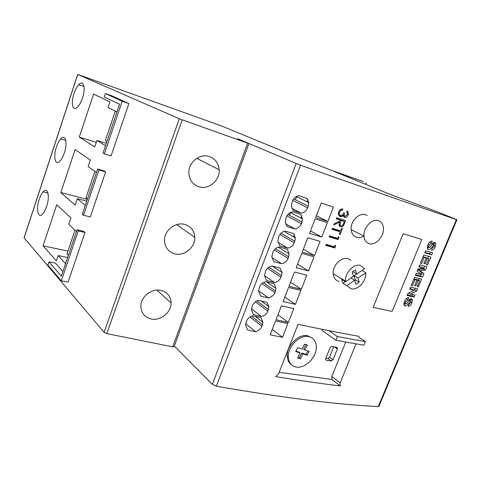 <?xml version="1.0" encoding="UTF-8"?>
<svg xmlns="http://www.w3.org/2000/svg" width="481" height="481" viewBox="0 0 481 481"><rect width="100%" height="100%" fill="white"/><g stroke="black" fill="none" stroke-linecap="round" stroke-linejoin="round"><path stroke-width="0.72" d="M367.153 215.476L365.644 214.779C359.139 212.253 350.12 221.422 351.172 229.69C351.641 233.676 353.475 236.219 356.668 237.319C359.018 237.969 361.441 237.548 363.931 236.051M369.167 243.651C366.071 242.622 364.339 240.091 363.967 236.069C363.137 227.741 372.078 218.236 378.397 220.659C381.349 221.735 383.026 224.176 383.423 227.982C384.373 236.231 375.637 245.881 369.167 243.651M350.962 278.036L354.713 280.219L346.825 285.678L342.953 283.351L341.69 279.443L342.207 279.088M345.412 281.656L342.953 283.351M352.729 271.627L356.722 274.062L364.55 268.669L360.413 265.446C353.932 263.341 344.853 272.811 345.52 281.054L345.574 281.752L353.493 276.286L352.206 272.144L355.447 269.919L356.722 274.062M356.559 273.972L354.004 275.733L355.267 279.804L354.744 280.315M351.076 260.299L348.154 258.682C341.492 256.451 332.341 265.554 333.219 273.761C333.646 277.934 335.588 280.537 339.039 281.571M354.004 275.733L357.93 277.994L365.752 272.919C366.546 281.084 357.684 290.686 351.046 288.78L346.825 285.678M341.69 279.443L345.574 281.752M357.93 277.994L359.187 282.082L355.988 284.307L354.713 280.219M355.267 279.804L359.187 282.082M365.728 272.601L361.928 270.472M105.363 93.542L104.203 96.994L119.583 104.209L103.03 153.048L104.359 153.896L122.21 101.25L105.363 93.542L111.808 95.803L128.89 103.583L111.063 155.904L104.359 153.896M122.21 101.25L128.89 103.583M83.538 215.284L98.906 169.967L105.622 171.873L104.305 170.965L97.613 169.053L82.311 214.201L83.538 215.284L90.278 216.919L105.622 171.873M98.906 169.967L97.613 169.053M48.96 261.832L47.884 265.049L61.303 280.838L78.229 230.94L77.026 229.804L61.321 276.172L48.96 261.832L55.483 263.131L62.885 271.555M61.303 280.838L68.074 282.094L84.975 232.491L83.754 231.349L77.026 229.804M78.229 230.94L84.975 232.491M295.917 351.112L298.954 352.098L300.084 352.982L297.589 357.906L300.409 358.802L302.892 353.896L307.209 355.297L309.175 351.419L304.864 350L307.353 345.081L304.557 344.143L302.062 349.074L297.679 347.631L295.695 351.557L300.084 352.982M311.79 337.782L307.401 335.72C298.611 333.688 286.634 345.641 287.235 355.982C287.379 359.884 288.774 362.782 291.414 364.676M304.864 350L303.727 349.122L306.12 344.402M297.709 357.672L299.278 357.912L301.755 353.012L306.072 354.419L307.822 350.974M308.549 336.568C299.753 334.542 287.752 346.524 288.347 356.878C288.72 362.71 291.42 366.113 296.452 367.081C305.513 368.771 317.129 356.583 316.324 346.368C315.903 340.921 313.311 337.656 308.549 336.568M300.409 358.802L299.278 357.912M307.209 355.297L306.072 354.419M302.892 353.896L301.755 353.012M322.727 329.425L322.252 330.615L335.882 340.265L363.913 345.22L365.38 341.636L337.373 336.568L335.882 340.265M337.373 336.568L328.932 330.657M365.38 341.636L358.772 337.175M403.138 233.742L373.094 307.407L392.135 311.405L421.801 239.448L403.138 233.742M116.931 112.037L115.278 111.219L105.351 140.548L106.944 141.504M115.278 111.219L116.017 111.466M94.913 171.398L85.961 197.841L87.446 199.056M75.012 230.201L67.027 253.794L68.404 255.255M338.173 239.562L338.973 237.53L338.311 236.616L337.644 238.305L329.479 235.882L329.088 236.874L338.173 239.562L335.792 238.305L329.257 236.448M335.985 237.812L335.792 238.305M335.648 245.959L334.98 245.051L334.313 246.735L326.142 244.378L325.751 245.37L334.848 247.986L335.648 245.959L334.8 245.502M341.54 228.427L340.59 230.826L332.437 228.349L332.046 229.341L340.199 231.818L339.255 234.217L340.175 234.494L342.46 228.709L341.54 228.427M345.641 220.641L336.58 217.785L336.189 218.789L340.398 220.112L340.079 220.923L334.265 223.689L333.778 224.928L339.598 222.15L339.015 224.886L340.5 226.84C341.72 227.14 342.773 226.635 343.656 225.318L345.641 220.641M356.054 343.831L340.133 382.912L340.277 385.954C320.755 383.597 299.254 380.489 275.769 376.629L278.553 373.827L298.022 324.32C320.226 329.022 340.584 333.038 359.103 336.357M288.347 322.45L276.004 319.745L281.427 305.766L293.759 308.616L288.347 322.45L277.94 314.754M268.446 309.554L267.845 311.123C266.552 314.069 264.43 315.861 261.466 316.48L253.325 314.616L251.419 309.89L252.381 305.772C253.685 302.789 255.838 300.998 258.844 300.391L266.913 302.333L268.969 306.656L268.446 309.554L256.896 300.974M301.322 289.267L289.015 286.207L294.522 272.024L306.806 275.24L301.322 289.267L290.572 282.197M281.541 275.601L280.928 277.194C279.617 280.183 277.489 281.962 274.525 282.533L266.408 280.447L264.532 275.727L265.518 271.374C266.835 268.356 268.993 266.564 271.999 266.011L280.05 268.176L282.076 272.511L281.541 275.601L268.813 267.244M314.478 255.615L302.224 252.182L307.804 237.794L320.045 241.384L314.478 255.615L303.385 249.182M294.823 241.155L294.204 242.767C292.881 245.797 290.74 247.571 287.776 248.088L279.677 245.773L277.838 241.071L278.842 236.472C280.183 233.405 282.353 231.626 285.359 231.12L293.386 233.519L295.376 237.848L294.823 241.155L281.018 233.225M327.826 221.47L315.62 217.659L321.284 203.06L333.471 207.034L327.826 221.47L316.384 215.698M308.303 206.193L307.672 207.834C306.331 210.906 304.184 212.674 301.226 213.131L293.151 210.582L291.348 205.922L292.376 201.046C293.729 197.938 295.905 196.158 298.911 195.713L306.914 198.346L308.862 202.657L308.303 206.193L293.554 198.9M456.391 219.558C417.863 206.475 365.903 188.372 300.505 165.254L237.602 138.726L247.637 143.194L179.299 118.747L77.681 74.411L221.08 125.788L291.282 154.666L331.181 170.226L363.101 181.493L334.229 171.476L391.354 194.883L438.486 212.241L456.932 219.721L456.391 219.558L378.24 406.589C336.784 404.533 282.834 397.751 216.372 386.237L212.343 384.349L174.338 346.055M321.753 237.019L309.517 233.375L315.151 218.873L327.357 222.673L321.753 237.019L310.467 230.94M292.676 211.814L300.751 214.364L302.543 218.909L301.539 223.737C300.072 226.569 297.925 228.337 295.106 229.046L287.145 226.641L285.239 221.801L286.213 217.171C287.542 214.111 289.7 212.325 292.676 211.814M308.489 270.935L296.212 267.67L301.755 253.379L314.015 256.794L308.489 270.935L297.553 264.213M279.214 246.987L287.313 249.296L289.141 253.89L288.155 258.441C286.706 261.237 284.566 263.017 281.746 263.768L273.767 261.592L271.819 256.722L272.775 252.363C274.086 249.338 276.232 247.547 279.214 246.987M295.418 304.377L283.093 301.473L288.558 287.385L300.865 290.434L295.418 304.377L284.824 297.017M265.945 281.65L274.068 283.724L275.932 288.335L274.97 292.64C273.533 295.406 271.404 297.186 268.584 297.992L260.582 296.037L258.598 291.149L259.536 287.037C260.834 284.055 262.969 282.257 265.945 281.65M282.527 337.343L270.16 334.794L275.553 320.905L287.903 323.599L282.527 337.343L272.264 329.371M252.874 315.801L261.015 317.658L262.915 322.27L261.971 326.346C260.552 329.082 258.429 330.868 255.609 331.716L247.589 329.978L245.575 325.096L246.488 321.206C247.769 318.26 249.898 316.462 252.874 315.801M432.221 241.149C430.429 241.041 428.998 242.268 427.94 244.823L427.218 248.13L428.349 249.735C430.339 249.405 432.076 247.721 433.567 244.691L434.109 244.492L434.385 244.889L434.042 246.47L432.263 248.106L431.499 250.186C433.062 250.24 434.301 249.11 435.203 246.783L435.834 243.789L434.872 242.406L433.074 242.983L430.339 246.879L429.19 247.673L428.727 246.939L429.106 245.232L431.457 243.242L432.221 241.149M425.577 250.787L424.717 252.85L431.758 254.84L432.605 252.796L425.577 250.787M423.809 255.05L420.454 263.149L421.651 263.468L424.146 257.443L426.148 257.996L423.881 263.462L425.054 263.774L427.32 258.321L428.842 258.742L426.413 264.592L427.573 264.899L430.85 257.016L423.809 255.05M419.775 264.79L418.927 266.847L424.482 268.38L418.067 268.915L417.123 271.2L421.891 274.615L416.263 273.268L415.422 275.312L422.51 277.08L423.935 273.653L419.871 270.647L425.408 270.1L426.839 266.666L419.775 264.79M414.574 277.357L411.249 285.377L412.451 285.66L414.929 279.689L416.943 280.183L414.694 285.594L415.879 285.876L418.121 280.471L419.66 280.844L417.249 286.64L418.422 286.91L421.669 279.1L414.574 277.357M410.521 287.139L409.68 289.177L414.315 290.241L407.948 293.35L407.046 295.532L414.183 297.102L415.019 295.094L410.359 294.059L416.762 290.897L417.64 288.792L410.521 287.139M408.778 297.685C406.956 297.697 405.531 298.954 404.497 301.449L403.799 304.485L404.984 306.09C406.998 305.645 408.736 303.932 410.203 300.962L410.75 300.739L411.045 301.16L410.708 302.621L408.934 304.287L408.189 306.313C409.782 306.265 411.014 305.11 411.898 302.844L412.506 300.108L411.489 298.713L409.674 299.368L406.962 303.246L405.808 304.07L405.321 303.343L405.681 301.761L408.038 299.723L408.778 297.685M346.765 211.88L347.462 213.293L347.234 214.646L344.943 216.426L344.198 215.284L344.594 213.107L343.662 212.806C343.025 214.706 341.931 215.644 340.398 215.62L339.267 213.919L339.58 212.163L340.807 210.456L342.412 209.987L342.809 208.982C340.969 208.826 339.58 209.776 338.648 211.844L338.269 214.105L340.079 216.648L341.955 216.492L343.206 215.536L344.546 217.424C346.128 217.61 347.33 216.781 348.154 214.923L348.454 213.059L347.162 210.882L346.765 211.88M338.973 237.53L338.125 237.085M344.715 216.318L343.212 215.596M405.681 301.761L404.623 301.16M412.686 294.582L412.115 295.959L407.347 294.799M414.183 297.102L412.115 295.959M416.943 280.183L413.985 278.782M422.51 277.08L420.406 275.992L415.662 274.723M428.547 256.379L427.777 258.225M427.573 264.899L426.503 264.37M428.349 249.735L427.958 249.549M428.769 247.15L427.272 248.455M433.567 244.691L432.148 244.035M291.823 208.297L301.226 213.131M340.398 220.112L336.315 218.464M414.315 290.241L409.962 288.486M415.879 285.876L414.814 285.305M428.842 258.742L424.891 257.389M427.32 258.321L424.976 257.185M435.203 246.783L434.115 246.284M245.689 323.695L255.609 331.716M250.006 316.931L261.971 326.346M251.551 316.161L262.572 324.789M287.818 214.502L302.164 222.114M286.832 215.885L301.539 223.737M340.133 382.912L331.818 376.443L345.761 342.015M340.277 385.954L331.992 379.461L331.818 376.443M348.154 214.923L347.282 214.508M410.203 300.962L408.898 300.228M410.75 300.739L409.193 299.861M412.451 285.66L411.375 285.083M424.531 266.053L423.725 267.995M423.533 268.458L423.292 269.035L417.881 269.36M425.408 270.1L423.292 269.035M433.597 242.61L433.549 244.24M258.598 290.813L268.584 297.992M261.977 283.556L274.97 292.64M285.564 223.797L295.106 229.046M343.656 225.318L342.815 224.898M408.038 299.723L406.223 298.701M424.482 268.38L419.131 266.348M423.935 273.653L421.825 272.577L421.188 274.11M421.061 274.417L420.406 275.992M301.737 215.825L300.884 218.043M307.966 199.651L307.137 201.816M339.598 222.15L338.57 221.645M414.929 279.689L413.84 279.118M294.444 234.77L293.638 236.868M251.479 308.814L261.466 316.48M340.175 234.494L339.321 234.049M341.955 216.492L339.778 215.44L338.84 215.716M343.206 215.536L342.25 215.079M419.871 270.647L417.791 269.588M417.761 269.649L421.825 272.577M275.439 248.683L288.774 256.836M425.054 263.774L423.971 263.239M340.5 226.84L339.827 226.497M338.931 230.327L338.654 231.024M342.815 215.35L343.705 215.049M404.984 306.09L404.25 305.663M431.457 243.242L429.431 242.31M277.97 242.244L287.776 248.088M344.546 217.424L344.041 217.178M419.66 280.844L417.472 279.695L415.71 279.533M430.309 252.14L429.611 253.818L424.897 252.423M431.758 254.84L429.611 253.818M429.052 247.607L427.308 246.795M340.079 216.648L339.478 216.354M344.288 215.741L343.368 216.258M405.339 303.463L403.812 304.635M418.422 286.91L417.37 286.351M271.885 257.521L281.746 263.768M274.236 249.873L288.155 258.441M248.905 143.597L174.11 346.675L172.679 346.855L106.806 333.604L104.1 332.311L24.062 237.782M378.95 406.289L378.24 406.589M264.532 275.739L274.525 282.533M279.148 372.318L331.992 379.461M340.807 210.456L339.839 209.993M342.412 209.987L340.897 209.271M424.146 257.443L423.039 256.908M421.651 263.468L420.55 262.927M340.199 231.818L337.848 230.609L332.197 228.962M332.654 246.26L332.485 246.693L325.938 244.901M334.848 247.986L332.485 246.693M410.359 294.059L408.549 293.061M419.348 278.535L418.614 280.297M434.109 244.492L432.395 243.711M429.106 245.232L427.988 244.715M340.199 225.288L339.225 225.733M411.898 302.844L410.852 302.254M416.762 290.897L414.682 289.766L413.997 290.067M418.121 280.471L415.825 279.263M426.148 257.996L423.148 256.656M343.067 219.829L342.773 220.581M410.401 298.875L410.263 300.463M339.58 212.163L338.69 211.736M263.366 282.569L275.577 291.059M415.313 288.257L414.682 289.766M289.442 215.362L290.566 212.422M295.388 199.807L296.729 196.308M339.009 224.741L339.718 224.489M344.33 221.344L343.512 223.418C343.055 225.048 342.183 225.854 340.891 225.848L339.995 224.627L341.33 220.4L344.33 221.344L339.057 219.45M325.655 358.634L325.523 359.349L326.226 360.215L331.319 361.003L333.008 359.776L337.391 348.917L337.524 348.178L336.838 347.324L331.764 346.464L330.056 347.685L325.655 358.634M366.221 182.762L365.602 184.331M85.293 205.411L77.327 198.677L75.168 205.086L60.792 192.55L75.102 149.561L90.332 160.047L88.137 166.558L96.447 172.493M39.232 199.308C35.75 209.277 38.077 219.384 42.785 213.817C44.246 212.151 45.527 209.698 46.621 206.457C50.18 196.242 47.691 186.4 43.14 191.835C41.637 193.524 40.338 196.014 39.232 199.308M56.403 147.072C52.94 157.01 55.291 166.414 60.083 160.913C61.73 159.085 63.155 156.391 64.358 152.838C67.899 142.665 65.392 133.514 60.756 138.871C59.067 140.729 57.618 143.458 56.403 147.072M73.954 93.675C70.521 103.565 72.859 112.289 77.718 106.884C79.575 104.876 81.163 101.912 82.498 97.998C86.003 87.891 83.52 79.407 78.818 84.662C76.918 86.7 75.295 89.706 73.954 93.675M105.525 145.689L96.94 140.416L94.733 146.976L79.251 137.091L93.567 94.078L109.921 101.864L108.021 107.504L116.961 111.935M65.554 263.672L58.177 255.555L56.397 260.846L43.062 245.833L56.74 204.738L70.875 217.845L68.735 224.2L76.437 231.553M185.107 224.519C191.149 226.587 194.378 230.868 194.793 237.367C195.28 247.481 184.001 256.638 174.537 253.782C168.182 251.749 164.833 247.264 164.496 240.32C164.28 230.165 175.89 221.482 185.107 224.519M161.279 290.5C167.526 292.346 170.803 296.494 171.092 302.952C171.32 312.494 160.299 321.296 150.998 318.957C144.45 317.165 141.065 312.836 140.843 305.964C140.855 296.356 152.194 287.987 161.279 290.5M209.62 156.65C215.416 158.928 218.59 163.306 219.156 169.793C219.985 180.561 208.405 190.193 198.749 186.754C192.622 184.5 189.316 179.888 188.835 172.919C188.311 162.133 200.228 153.03 209.62 156.65M341.33 220.4L339.111 219.312M325.865 358.104L327.874 358.417L329.557 357.203L333.748 346.801M96.94 140.416L106.331 143.314M58.177 255.555L67.647 257.503M79.251 137.091L96.296 142.328M77.327 198.677L86.754 201.088M60.792 192.55L87.338 199.381M43.062 245.833L67.947 251.082M300.505 165.254L216.372 386.237M292.67 200.361L307.672 207.834M267.502 268.32L280.928 277.194M344.769 222.853L343.903 222.426M255.411 301.834L267.845 311.123M296.158 163.588L212.343 384.349M279.9 234.5L294.204 242.767M77.754 74.447L24.098 237.927M182.209 119.859L106.806 333.604M179.299 118.747L104.1 332.311M247.637 143.194L172.679 346.855M340.518 222.426L338.75 221.555M327.874 358.417L331.319 361.003M329.557 357.203L333.008 359.776M325.619 359.758L326.226 360.215M334.674 346.957L337.391 348.917M351.172 229.69L363.967 236.069M333.219 273.761L345.52 281.054M288.347 356.878L287.235 355.982M342.712 214.574L344.198 215.284M404.07 302.621L405.321 303.343M255.303 316.36L262.915 322.27M290.356 212.524L302.543 218.909M347.204 212.47L348.454 213.059M433.634 242.785L435.834 243.789M284.03 231.415L295.376 237.848M278.138 247.228L289.141 253.89M296.284 196.525L308.862 202.657M427.417 246.326L428.727 246.939M456.932 219.721L378.884 406.451M410.413 298.935L412.506 300.108M338.269 213.444L339.261 213.919M266.402 281.764L275.932 288.335M272.126 266.041L282.076 272.511M261.243 300.968L268.969 306.656M77.681 74.411L24.05 237.83M339.039 224.152L339.995 224.627M336.183 347.216L337.524 348.178M65.801 140.392L60.756 138.871M47.968 193.061L43.14 191.835M84.019 86.484L78.818 84.662M176.635 224.627L194.793 237.367M196.789 158.345L219.156 169.793M156.974 290.133L171.092 302.952"/></g></svg>
